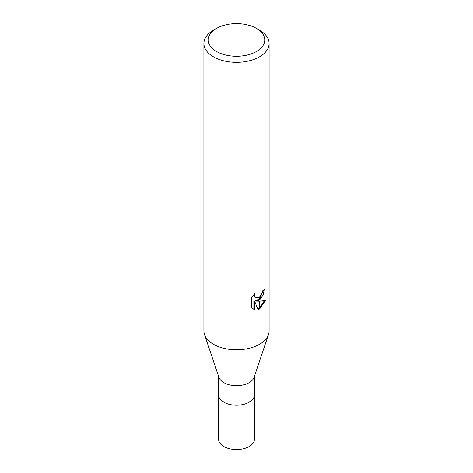 <?xml version="1.0" encoding="UTF-8"?>
<svg xmlns="http://www.w3.org/2000/svg" width="473" height="473" viewBox="0 0 473 473"><rect width="100%" height="100%" fill="white"/><g stroke="black" fill="none" stroke-linecap="round" stroke-linejoin="round"><path stroke-width="0.71" d="M268.463 334.659L254.096 377.294A17.927 10.353 180 0 1 249.176 382.639A17.927 10.353 180 0 1 231.262 385.217A17.927 10.353 180 0 1 218.904 377.294L204.537 334.659M249.176 402.156A17.927 10.353 180 0 0 254.427 394.837A17.927 10.353 180 0 1 249.176 402.156A17.927 10.353 180 0 1 229.642 404.403A17.927 10.353 180 0 1 218.573 394.837L218.573 376.319M256.478 51.492A28.25 16.313 180 0 1 216.522 51.492A28.25 16.313 180 0 1 216.522 28.427L216.522 28.427A28.25 16.313 180 0 1 256.478 28.427A28.25 16.313 180 0 1 256.478 51.492M213.453 30.201L216.522 28.427L213.447 30.201A32.596 18.819 180 0 1 213.453 30.201A32.596 18.819 180 0 0 203.904 43.51A32.596 18.819 180 0 0 224.025 60.899A32.596 18.819 180 0 0 259.547 56.819A32.596 18.819 180 0 0 269.096 43.51A32.596 18.819 180 0 0 259.553 30.201L256.478 28.427M269.096 43.51L269.096 330.958A32.596 18.819 180 0 1 259.547 344.267A32.596 18.819 180 0 1 224.025 348.347A32.596 18.819 180 0 1 203.904 330.958L203.904 43.51M254.64 309.679L251.66 307.935L251.66 297.434L255.089 293.189L254.628 295.276L254.959 296.772L255.887 297.765L259.417 297.198L259.417 300.006L256.425 301.082L259.417 301.171L259.417 309.035L258.016 309.608L254.64 301.177L254.64 309.685L253.853 309.23L253.853 300.722L254.64 301.177M259.417 297.198A5.209 3.004 120 0 0 259.683 296.973L261.906 293.325L262.249 291.143A32.596 18.819 0 0 0 264.236 289.494L263.071 295.117L259.683 299.811A8.567 4.949 -60 0 1 259.417 300.006M259.683 308.887L259.683 301.165L265.359 300.515L259.683 308.887A11.795 6.811 -60 0 1 259.417 309.035M255.651 300.639L256.425 301.082M255.651 300.633L259.417 298.948M259.683 298.705L263.384 290.245M259.683 299.811L259.683 296.973M255.893 297.765L254.178 296.317L253.853 294.484M252.677 308.804L253.853 309.23M257.779 308.987L259.417 308.124M259.683 307.935L264.336 300.751M268.498 334.553A32.596 18.819 180 0 1 259.547 344.267M254.427 394.92L254.427 439.198A17.927 10.353 180 0 1 249.176 446.518A17.927 10.353 180 0 1 229.642 448.759A17.927 10.353 180 0 1 218.573 439.198L218.573 394.92M254.427 394.837L254.427 376.319"/></g></svg>
